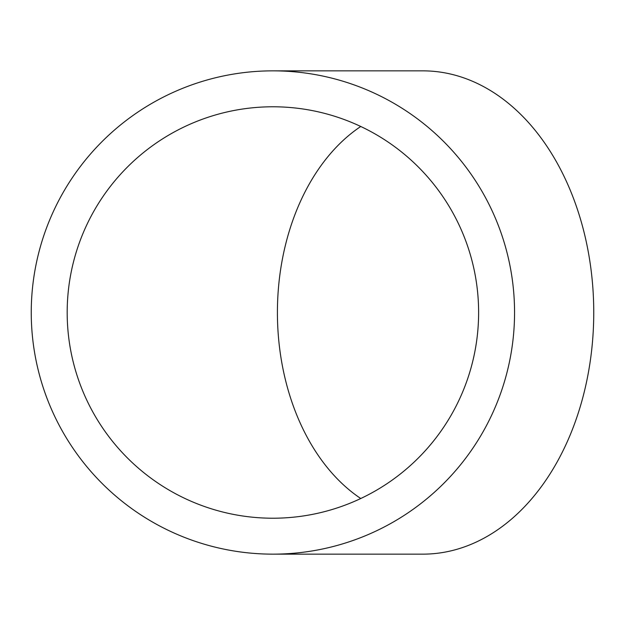 <?xml version="1.0" encoding="UTF-8"?>
<svg xmlns="http://www.w3.org/2000/svg" width="625" height="625" viewBox="0 0 625 625"><rect width="100%" height="100%" fill="white"/><g stroke="black" fill="none" stroke-linecap="round" stroke-linejoin="round"><path stroke-width="0.94" d="M67.18 312.5A205.719 205.719 0 0 0 272.898 518.219A205.719 205.719 0 0 0 478.617 312.5A205.719 205.719 0 0 0 272.898 106.781A205.719 205.719 0 0 0 67.18 312.5M360.758 126.484A205.719 145.461 -90 0 0 277.414 312.5A205.719 145.461 -90 0 0 360.758 498.516M272.898 554.148L422.875 554.148A241.648 170.875 -90 0 0 593.75 312.5A241.648 170.875 -90 0 0 422.875 70.852L272.898 70.852A241.648 241.648 0 0 0 31.25 312.5A241.648 241.648 0 0 0 272.898 554.148A241.648 241.648 0 0 0 514.555 312.5A241.648 241.648 0 0 0 272.898 70.852"/></g></svg>
